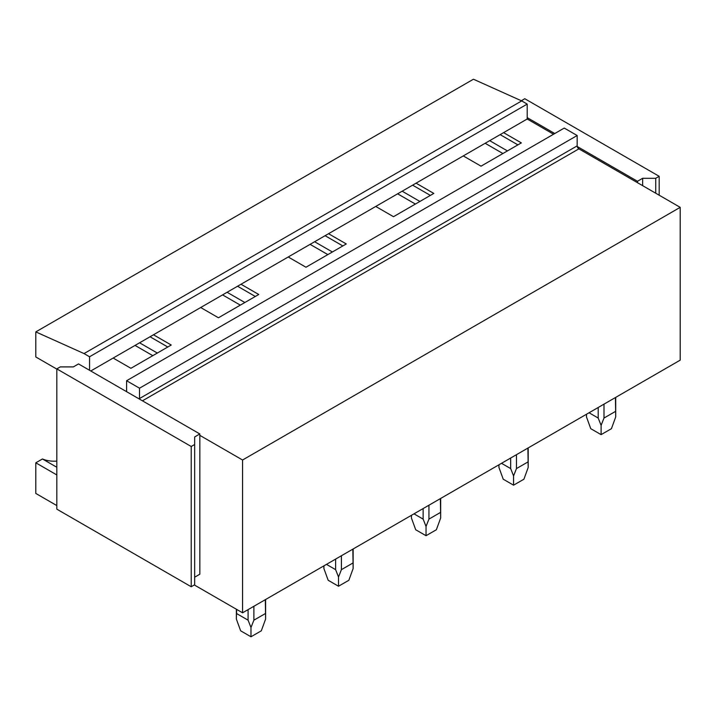 <?xml version="1.0" encoding="UTF-8"?>
<svg xmlns="http://www.w3.org/2000/svg" width="716" height="716" viewBox="0 0 716 716"><rect width="100%" height="100%" fill="white"/><g stroke="black" fill="none" stroke-linecap="round" stroke-linejoin="round"><path stroke-width="1.07" d="M35.8 331.893L84.041 353.579L521.687 100.911L473.437 79.225L35.8 331.893L35.8 356.962L56.824 369.098M521.687 100.911L527.2 104.088L89.554 356.756L84.041 353.579M89.554 356.756L89.554 370.288L78.527 363.925L73.363 366.905L60.269 366.905L56.824 368.892L191.217 446.489L191.217 586.753L56.824 509.157L56.824 368.892M527.2 104.088L527.2 119.008L90.762 370.986M126.598 380.733L139.522 388.197L577.168 135.521L564.244 128.066L126.598 380.733L126.598 391.079A2.434 1.405 60 0 1 126.526 391.634L89.554 370.288M139.522 388.197L139.522 398.543A2.434 1.405 60 0 0 139.602 399.179L126.526 391.634M577.168 135.521L577.168 145.867L139.522 398.543M142.457 400.826L578.886 148.856A2.434 1.405 60 0 1 577.248 146.511A2.434 1.405 60 0 1 577.168 145.867M194.662 577.203L199.827 574.214L199.827 435.346L242.563 460.012L242.563 612.815L680.2 360.148L680.2 207.345L242.563 460.012M578.886 148.856L680.2 207.345M56.824 474.941L35.8 462.805L35.8 493.44L56.824 505.577M194.313 584.963L242.563 612.815M503.59 132.639L521.337 142.887L481.018 166.166L463.279 155.918M500.144 134.626L517.892 144.874M489.69 140.667L507.438 150.915M485.153 143.281L502.9 153.528M416.068 183.171L433.815 193.418L393.496 216.697L375.748 206.45M412.622 185.167L430.37 195.405M402.159 191.199L419.907 201.447M397.631 193.821L415.378 204.06M328.537 233.711L346.284 243.95L305.965 267.229L288.217 256.981M325.091 235.698L342.839 245.946M314.628 241.74L332.376 251.978M310.1 244.353L327.847 254.601M241.006 284.243L258.753 294.491L218.434 317.77L200.695 307.522M237.56 286.23L255.308 296.478M227.106 292.271L244.854 302.519M222.569 294.885L240.316 305.132M153.484 334.775L171.231 345.022L130.912 368.301L113.164 358.054M527.2 119.008L553.558 134.232M135.047 345.416L152.794 355.664M150.038 336.762L167.786 347.009M139.575 342.803L157.323 353.051M56.824 467.262L42.45 458.965L35.8 462.805M42.45 458.965A80.407 46.424 120 0 0 56.824 461.104M659.176 195.208L659.176 176.306L655.731 178.302L642.637 178.302L637.473 181.282L577.248 146.511M521.337 100.75L524.783 98.719L659.176 176.306M637.473 182.678L637.473 181.282M554.766 133.534L527.2 117.621M642.637 185.659L642.637 178.302M655.731 193.222L655.731 178.302M199.827 435.346L199.827 433.95L139.602 399.179M199.827 433.95L194.662 436.939L194.662 444.502L191.217 446.489M191.217 586.753L194.662 584.757L194.662 444.502M615.429 397.541L615.715 416.927L611.437 428.678L601.1 434.639L590.763 428.678L586.476 416.927L586.538 414.224M589.053 412.765L598.2 418.046L601.1 425.376L604 418.046L604 404.137M598.2 407.485L598.2 418.046M615.429 411.449L604 418.046M601.1 434.639L601.1 425.376M527.898 448.073L528.193 467.467L523.906 479.21L513.569 485.18L503.232 479.21L498.954 467.467L499.007 464.756M501.522 463.306L510.669 468.577L513.569 475.907L516.469 468.577L516.469 454.669M510.669 458.025L510.669 468.577M527.898 461.981L516.469 468.577M513.569 485.18L513.569 475.907M440.367 498.605L440.662 517.999L436.375 529.742L426.038 535.711L415.701 529.742L411.423 517.999L411.476 515.287M414 513.837L423.138 519.118L426.038 526.439L428.938 519.118L428.938 505.21M423.138 508.557L423.138 519.118M440.367 512.513L428.938 519.118M426.038 535.711L426.038 526.439M352.845 549.145L353.131 568.531L348.853 580.273L338.516 586.243L328.179 580.273L323.892 568.531L323.954 565.819M326.469 564.369L335.616 569.65L338.516 576.971L341.416 569.65L341.416 555.741M335.616 559.089L335.616 569.65M352.845 563.053L341.416 569.65M338.516 586.243L338.516 576.971M265.314 599.677L265.609 619.063L261.322 630.814L250.985 636.775L240.648 630.814L236.361 619.063L236.656 609.405M236.656 613.585L248.085 620.181L250.985 627.511L253.885 620.181L253.885 606.273M248.085 609.62L248.085 620.181M265.314 613.585L253.885 620.181M250.985 636.775L250.985 627.511M126.088 391.375L126.598 391.079M586.476 416.927L586.476 414.251M615.715 416.927L615.715 397.371M498.954 467.467L498.954 464.791M528.193 467.467L528.193 447.903M411.423 517.999L411.423 515.323M440.662 517.999L440.662 498.443M323.892 568.531L323.892 565.855M353.131 568.531L353.131 548.975M236.361 619.063L236.361 609.235M265.609 619.063L265.609 599.507"/></g></svg>
